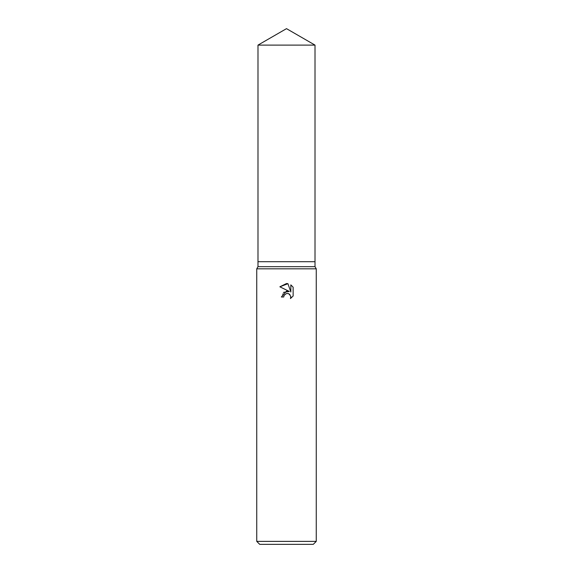 <?xml version="1.0" encoding="UTF-8"?>
<svg xmlns="http://www.w3.org/2000/svg" width="573" height="573" viewBox="0 0 573 573"><rect width="100%" height="100%" fill="white"/><g stroke="black" fill="none" stroke-linecap="round" stroke-linejoin="round"><path stroke-width="0.43" stroke-dasharray="2.87 2.15" d="M315.014 266.667L257.986 266.667M315.014 261.703L257.986 261.703L315.014 261.703M316.253 268.816L256.747 268.816M316.253 541.378L256.747 541.378M313.273 544.35L259.727 544.35M293.132 296.012L293.132 287.209M283.571 292.366L281.364 296.993L283.714 296.993M279.868 286.801L289.344 291.471M288.248 293.541L290.79 296.391M290.833 284.881L290.833 292.022L287.94 283.692M315.014 45.109L257.986 45.109"/><path stroke-width="0.86" d="M257.986 45.109L315.014 45.109L286.5 28.65L257.986 45.109L257.986 261.703L286.5 261.703L257.986 261.703L257.986 266.667L315.014 266.667L316.253 268.816L316.253 541.378L256.747 541.378L259.727 544.35L313.273 544.35L316.253 541.378M315.014 45.109L315.014 261.703L286.5 261.703L315.014 261.703L315.014 266.667M257.986 266.667L256.747 268.816L316.253 268.816M286.5 293.491L284.086 295.374L283.714 296.993L281.364 296.993L286.5 291.127L289.344 291.471L279.868 286.801L286.5 283.535L287.94 283.692L290.833 292.022L290.833 284.881L293.132 287.209L293.132 296.012L290.461 298.562L290.84 296.972L289.795 294.45L288.642 293.677L286.5 293.491L288.248 293.541M283.714 296.993L283.95 295.689M290.79 296.391L290.461 298.562L293.132 296.012M289.344 291.471L283.571 292.366M284.086 295.374L286.479 293.498M293.132 287.209L290.833 284.881M287.94 283.692L279.868 286.801M256.747 268.816L256.747 541.378"/></g></svg>
